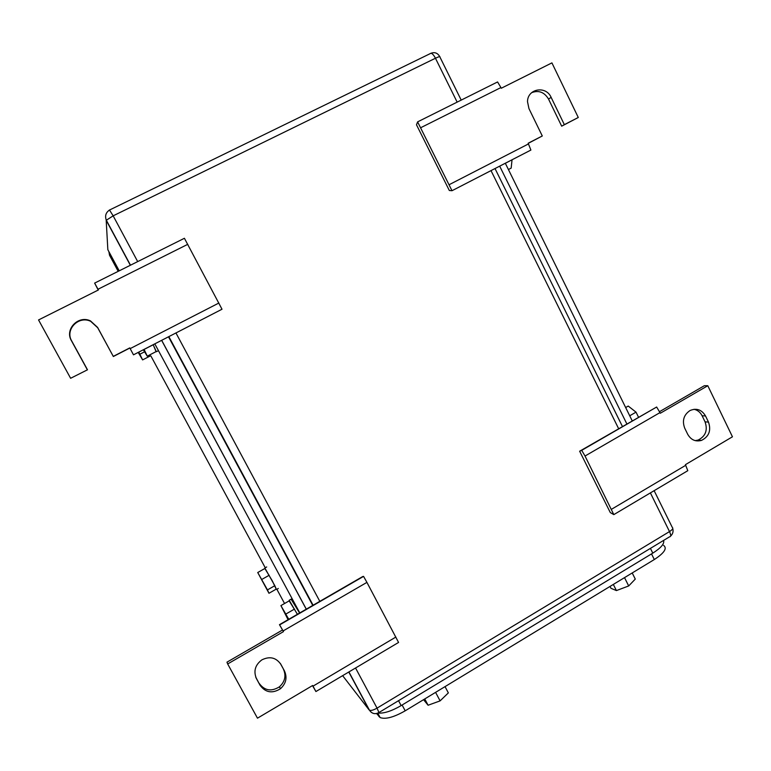 <?xml version="1.0" encoding="UTF-8"?>
<svg xmlns="http://www.w3.org/2000/svg" width="771" height="771" viewBox="0 0 771 771"><rect width="100%" height="100%" fill="white"/><g stroke="black" fill="none" stroke-linecap="round" stroke-linejoin="round"><path stroke-width="1.16" d="M451.999 190.716L417.603 121.876L416.485 124.796L449.32 190.495L451.999 190.716L530.901 150.056L528.164 143.233L542.292 135.975L528.231 143.358M420.966 127.591L500.928 87.557L497.574 81.948L417.603 121.876M531.614 92.693C538.678 89.985 544.316 92.106 548.528 99.064L561.673 126.174L578.279 117.491L551.92 62.885L501.266 88.251L500.928 87.557M449.416 184.558L528.501 143.917M561.673 126.174L564.343 124.651L551.13 97.368C545.964 85.321 527.509 88.626 527.509 101.685L528.954 108.615L542.292 135.975M578.279 117.491L564.343 124.651M129.682 348.116L113.347 356.51L97.715 327.762L90.679 321.324C78.661 315.31 64.774 329.612 71.703 340.955L87.489 369.791L70.624 378.282L38.55 319.946L98.399 289.973L94.631 283.102L184.414 238.278L222.009 309.229L133.489 354.833L129.779 347.894L133.489 354.833M218.887 303.022L130.164 348.617M94.631 283.102L98.225 290.06M187.787 244.311L98.004 289.25M87.489 369.791L70.624 378.282M113.347 356.51L97.599 327.415L90.515 320.929C78.42 314.876 64.446 329.275 71.424 340.695L87.306 369.714M129.779 347.894L113.337 356.347M279.468 624.664L283.477 631.613L279.468 624.664L362.775 576.525L363.575 576.39L366.919 582.384L398.568 642.445L315.908 691.539L312.496 685.583M395.88 637.048L313.026 686.151L315.908 691.539M282.427 630.052L226.963 662.173L227.667 663.956L257.475 718.177L312.66 685.486L313.026 686.151M366.919 582.384L283.111 630.938M363.575 576.39L279.757 624.818M227.667 663.956L283.477 631.613M260.039 685.226L256.492 678.731C253.322 671.262 255.105 664.978 261.861 659.87C269.773 655.996 276.134 657.509 280.923 664.429L284.441 670.905C287.41 677.584 286.089 683.52 280.471 688.725C272.298 693.813 265.484 692.647 260.039 685.226L255.75 677.131M280.249 663.32L284.441 670.905M259.133 683.318C264.54 690.691 271.315 691.857 279.439 686.807C285.019 681.641 286.34 675.733 283.391 669.093M613.812 514.623L585.025 456.027L581.7 450.341L579.638 451.218L610.314 512.599L613.812 514.623L687.799 470.686L685.429 464.653L732.45 436.791L707.797 385.722L704.376 385.702L659.436 411.724M585.025 456.027L659.966 412.61L656.651 407.021L579.638 451.218M581.7 450.341L656.651 407.021M707.797 385.722L660.275 413.256L659.966 412.61M611.596 509.226L685.737 465.289M705.523 415.964L708.491 422.103C711.334 430.497 709.002 436.598 701.485 440.405C695.538 441.947 690.941 439.904 687.713 434.295L684.706 428.136C681.969 420.667 683.752 414.798 690.064 410.509C696.598 407.849 701.745 409.671 705.523 415.964L702.111 415.762L705.07 421.862L708.491 422.103M695.201 440.626L698.102 440.068C705.581 436.28 707.903 430.218 705.07 421.862M702.111 415.762C700.328 412.283 697.649 410.124 694.054 409.285M377.771 713.165L380.132 717.57C385.461 719.536 393.817 717.29 405.199 710.814L654.319 559.534C664.313 552.98 667.416 548.268 663.629 545.396M380.132 717.57L376.585 713.532M359.209 691.462L359.806 692.223M632.21 572.959L635.285 579.088L628.693 585.95L616.424 590.576L613.321 584.428M610.015 586.442L610.95 588.292L616.424 590.576M628.693 585.95L624.78 578.134M618.959 581.006L629.522 574.597M445.04 686.624L448.346 692.898L440.096 700.878L428.098 705.234L424.754 698.94M423.549 699.673L428.098 705.234M440.096 700.878L435.866 692.888M429.804 695.876L441.157 688.985M663.58 540.423C664.631 543.661 661.026 547.892 652.786 553.135L401.151 705.59C391.591 711.122 383.881 713.609 378.021 713.05M632.21 420.841L505.313 163.24M512.002 159.79L505.342 163.298M508.417 169.533L511.173 168.107L512.031 159.848M625.667 407.541L628.23 406.066L636.027 412.148L638.513 417.198M636.027 412.148L629.724 415.781M499.675 166.141L626.862 423.934M284.557 603.51L276.885 589.304M265.253 567.774L150.865 355.932M154.798 343.856L299.794 612.926M306.251 609.186L161.621 340.339M147.271 356.163L144.11 349.436L153.188 344.762L156.243 351.528L147.271 356.163L143.339 349.764M153.188 344.685L156.089 351.615M138.202 352.405L142.606 359.903L139.879 354.217L144.572 351.798M138.741 352.125L139.879 354.217M142.606 359.903L150.249 355.951L149.757 354.882M149.892 354.814L150.143 356.009M268.963 593.275L267.47 589.892L274.833 585.7L276.249 589.111L268.963 593.275L257.736 572.525L267.47 589.892M257.736 572.525L265.06 568.381L274.833 585.7M261.812 579.435L269.195 575.243M264.858 568.497L272.288 580.823L276.201 589.14M288.084 619.691L280.914 605.601L288.768 619.286M280.914 605.601L289.453 600.705L297.365 614.323M285.916 614.015L294.522 609.051M289.164 600.869L297.452 614.275M291.101 599.192L299.601 613.032M168.502 336.792L312.766 605.428M161.679 340.31L306.309 609.157M548.528 99.064L551.13 97.368M255.847 677.381L256.492 678.731M280.509 663.725L280.923 664.429M137.691 261.6L113.164 215.832L106.196 220.313L107.844 249.708L119.216 270.823M348.771 672.023L369.136 709.946L342.632 675.666M106.196 220.313L130.338 265.272M168.695 336.696L312.949 605.322M355.547 667.994L377.048 708.125C373.607 710.081 371.082 710.785 369.473 710.226L371.217 712.279M175.942 332.956L319.82 601.351M430.218 53.546L430.989 53.257C432.377 53.536 433.861 55.194 435.451 58.239L113.164 215.832L109.453 209.963M650.387 492.9L669.507 531.585L377.048 708.125L378.937 712.539C375.12 714.563 371.959 713.792 369.473 710.226L348.916 671.936M461.203 100.105L439.894 56.967C440.299 56.216 438.815 56.64 435.451 58.239L457.155 102.129M491.011 170.613L618.631 428.686M379.13 712.423L669.575 536.799C671.069 536.703 671.049 534.968 669.507 531.585C672.514 529.648 673.44 528.26 672.293 527.431L654.136 490.674M118.194 271.334L109.54 255.268L108.865 251.587M109.424 252.628L109.54 255.268M651.514 553.906L654.319 559.534M405.199 710.814L402.105 705.012M377.279 713.348L379.072 716.693M650.425 548.374L652.786 553.135M398.54 700.685L401.151 705.59M279.439 686.807L280.471 688.725M698.102 440.068L701.485 440.405M439.73 56.582C437.687 53.016 434.767 51.908 430.989 53.257L109.636 209.972C105.897 212.411 104.769 215.784 106.273 220.101L130.492 265.195M168.849 336.619L313.093 605.235M670.625 536.067C672.832 533.995 673.536 531.489 672.755 528.54M495.011 168.55L622.428 426.488M156.465 351.672L158.45 350.651M276.635 589.439L278.302 588.485M264.858 567.996L266.689 566.964M289.221 600.262L291.351 599.048"/></g></svg>
